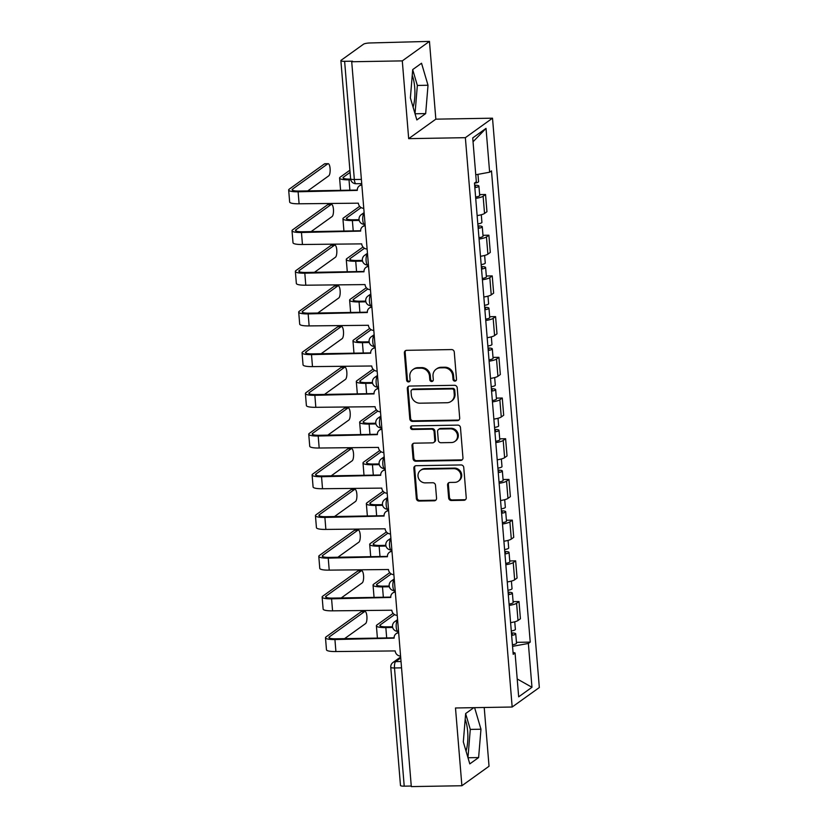 <?xml version="1.0" encoding="UTF-8"?>
<svg xmlns="http://www.w3.org/2000/svg" width="828" height="828" viewBox="0 0 828 828"><rect width="100%" height="100%" fill="white"/><g stroke="black" fill="none" stroke-linecap="round" stroke-linejoin="round"><path stroke-width="1.24" d="M454.914 381.118A1.832 1.708 -125.7 0 0 456.507 379.296L454.272 352.086A2.619 2.443 -125.7 0 0 451.56 349.571L406.662 350.327A2.619 2.443 -125.7 0 0 404.374 352.935L406.61 380.145A1.832 1.708 -125.7 0 0 409.425 381.604A1.832 1.708 -125.7 0 0 410.108 380.083L409.819 376.564A8.394 7.814 -125.7 0 1 412.903 369.619A8.394 7.814 -125.7 0 1 417.126 368.232L420.862 368.17A8.394 7.814 -125.7 0 1 429.525 376.233L429.815 379.752A1.832 1.708 -125.7 0 0 432.63 381.211A1.832 1.708 -125.7 0 0 433.303 379.69L433.013 376.171A8.394 7.814 -125.7 0 1 436.108 369.216A8.394 7.814 -125.7 0 1 440.33 367.839L444.067 367.777A8.394 7.814 -125.7 0 1 452.73 375.84L453.019 379.359A1.832 1.708 -125.7 0 0 454.914 381.118M436.108 369.216L436.905 368.657A8.394 7.814 -125.7 0 1 441.117 367.27L444.864 367.208A8.394 7.814 -125.7 0 1 453.516 375.27L453.806 378.789A1.832 1.708 -125.7 0 0 456.187 380.476M405.772 350.523A2.619 2.443 -125.7 0 0 405.161 352.366L407.407 379.576A1.832 1.708 -125.7 0 0 409.777 381.263M412.903 369.619L413.7 369.05A8.394 7.814 -125.7 0 1 417.912 367.663L421.659 367.601A8.394 7.814 -125.7 0 1 430.312 375.664L430.601 379.183A1.832 1.708 -125.7 0 0 432.982 380.87M412.23 75.431A20.835 6.386 -91 0 1 414.693 87.333A20.835 6.386 -91 0 1 413.079 107.112M465.17 719.387A20.835 6.386 -91 0 1 467.644 731.3A20.835 6.386 -91 0 1 466.019 751.079M448.652 497.99A2.619 2.443 -125.7 0 0 451.353 500.505L463.959 500.288A2.619 2.443 -125.7 0 0 466.236 497.69L463.752 467.468A2.619 2.443 -125.7 0 0 461.051 464.943L416.142 465.709A2.619 2.443 -125.7 0 0 413.855 468.317L416.349 498.539A2.619 2.443 -125.7 0 0 419.051 501.054L434.265 500.795A2.619 2.443 -125.7 0 0 436.553 498.197L435.487 485.26A2.619 2.443 -125.7 0 0 432.785 482.745L425.24 482.869A7.017 6.531 -125.7 0 1 420.583 470.325A7.017 6.531 -125.7 0 1 424.112 469.165L453.672 468.658A7.017 6.531 -125.7 0 1 458.329 481.213A7.017 6.531 -125.7 0 1 454.8 482.362L449.873 482.445A2.619 2.443 -125.7 0 0 447.586 485.053L448.652 497.99L449.449 497.421A2.619 2.443 -125.7 0 0 452.15 499.936L464.746 499.719A2.619 2.443 -125.7 0 0 465.636 499.532M408.68 138.649L435.839 119.16L429.453 41.4L402.294 60.889L408.68 138.649L465.367 137.676L512.17 707.019L455.493 707.981L461.889 785.741L411.309 786.6L351.714 61.748L352.5 61.179L344.624 61.313L354.343 179.51A5.341 1.635 89 0 0 356.019 183.723L361.732 183.619M402.294 60.889L351.714 61.748M457.408 420.634A2.619 2.443 -125.7 0 0 459.695 418.036L457.211 387.814A2.619 2.443 -125.7 0 0 454.5 385.299L409.591 386.055A2.619 2.443 -125.7 0 0 407.314 388.663L409.798 418.885A2.619 2.443 -125.7 0 0 412.499 421.4L457.408 420.634L458.205 420.075A2.619 2.443 -125.7 0 0 459.095 419.879M460.482 427.641L462.966 457.863A2.619 2.443 -125.7 0 1 460.678 460.461L415.78 461.227A2.619 2.443 -125.7 0 1 413.068 458.712L412.002 445.774A2.619 2.443 -125.7 0 1 414.29 443.177L432.506 442.866A2.619 2.443 -125.7 0 0 434.783 440.258L434.079 431.678A2.619 2.443 -125.7 0 0 431.378 429.163L412.416 429.484A1.832 1.708 -125.7 0 1 411.195 426.203A1.832 1.708 -125.7 0 1 412.127 425.902L457.78 425.116A2.619 2.443 -125.7 0 1 460.482 427.641M429.453 41.4L370.199 42.963A5.341 1.056 -4.7 0 0 363.533 44.184L341.126 60.268A5.341 1.056 -4.7 0 0 340.888 60.62A5.341 1.056 -4.7 0 0 344.624 61.313M435.839 119.16L492.515 118.187L539.328 687.53L512.17 707.019M461.889 785.741L489.037 766.252L484.214 707.495M411.257 786.041L404.219 786.165A5.341 1.056 175.3 0 1 400.483 785.472L390.764 667.264A5.341 1.056 -4.7 0 0 394.501 667.968L404.219 786.165M477.135 215.59A12.285 2.432 -4.7 0 0 484.535 213.448L483.128 196.236A12.285 2.432 175.3 0 1 475.717 198.378M483.128 196.236L485.539 194.497L479.629 194.601M484.535 213.448L486.957 211.72L485.539 194.497M482.972 235.307L488.882 235.204L486.471 236.932A12.285 2.432 175.3 0 1 479.07 239.075M480.478 256.297A12.285 2.432 -4.7 0 0 487.889 254.155L490.3 252.426L488.882 235.204M486.326 276.003L492.236 275.91L489.814 277.639A12.285 2.432 175.3 0 1 482.413 279.781M483.831 297.004A12.285 2.432 -4.7 0 0 491.232 294.861L493.643 293.133L492.236 275.91M489.669 316.71L495.579 316.617L493.167 318.345A12.285 2.432 175.3 0 1 485.757 320.488M487.174 337.71A12.285 2.432 -4.7 0 0 494.575 335.568L496.997 333.829L495.579 316.617M493.012 357.417L498.922 357.313L496.51 359.052A12.285 2.432 175.3 0 1 489.11 361.194M490.518 378.417A12.285 2.432 -4.7 0 0 497.928 376.274L500.34 374.535L498.922 357.313M496.365 398.123L502.275 398.02L499.853 399.758A12.285 2.432 175.3 0 1 492.453 401.901M493.871 419.113A12.285 2.432 -4.7 0 0 501.271 416.97L503.683 415.242L502.275 398.02M499.708 438.83L505.618 438.726L503.207 440.455A12.285 2.432 175.3 0 1 495.796 442.597M497.214 459.819A12.285 2.432 -4.7 0 0 504.614 457.677L507.036 455.949L505.618 438.726M503.051 479.526L508.961 479.433L506.55 481.161A12.285 2.432 175.3 0 1 499.149 483.304M500.557 500.526A12.285 2.432 -4.7 0 0 507.968 498.384L510.379 496.655L508.961 479.433M506.405 520.232L512.315 520.139L509.893 521.868A12.285 2.432 175.3 0 1 502.492 524.01M503.91 541.233A12.285 2.432 -4.7 0 0 511.311 539.09L513.722 537.351L512.315 520.139M509.748 560.939L515.658 560.835L513.246 562.574A12.285 2.432 175.3 0 1 505.836 564.717M507.253 581.939A12.285 2.432 -4.7 0 0 514.654 579.797L517.076 578.058L515.658 560.835M513.091 601.645L519.001 601.542L516.589 603.281A12.285 2.432 175.3 0 1 509.189 605.413M510.597 622.635A12.285 2.432 -4.7 0 0 518.007 620.493L520.419 618.764L519.001 601.542M512.553 646.347L528.367 643.449L531.969 687.281L518.67 696.834L515.068 652.992L513.205 654.327L474.465 183.102L476.328 181.767L472.726 137.924L486.026 128.381L489.627 172.214L475.748 174.76M528.367 643.449L530.23 642.114L491.49 170.878L489.627 172.214M465.367 137.676L492.515 118.187M425.675 113.602L428.014 85.253L421.535 63.238L412.717 69.573L410.377 97.921L416.857 119.936L425.675 113.602L415.045 113.778M473.833 707.671L465.657 713.539L463.318 741.888L469.797 763.892L478.615 757.568L480.964 729.22L474.61 707.661M516.444 642.352L530.23 642.114M515.068 652.992L513.049 652.392M486.026 128.381L473.036 141.785M517.2 678.97L531.969 687.281M415.014 113.674L417.343 85.439L412.706 69.687M417.343 85.439L428.014 85.253M467.955 757.63L470.283 729.406L465.646 713.653M470.283 729.406L480.964 729.22M467.986 757.744L478.615 757.568M408.701 386.252A2.619 2.443 -125.7 0 0 408.1 388.094L410.584 418.316A2.619 2.443 -125.7 0 0 413.296 420.831L458.205 420.075M453.951 390.692A1.832 1.708 -125.7 0 0 452.057 388.932L412.634 389.595A1.832 1.708 -125.7 0 0 411.04 391.416L411.34 395.132A8.394 7.814 -125.7 0 0 420.003 403.195L446.944 402.739A8.394 7.814 -125.7 0 0 451.156 401.352A8.394 7.814 -125.7 0 0 454.251 394.407L453.951 390.692L454.738 390.123A1.832 1.708 -125.7 0 0 452.844 388.363L452.057 388.932M411.713 389.895L412.499 389.336A1.832 1.708 -125.7 0 1 413.431 389.025L452.844 388.363M451.156 401.352L451.953 400.783A8.394 7.814 -125.7 0 0 455.048 393.838L454.251 394.407M454.738 390.123L455.048 393.838M413.4 443.363A2.619 2.443 -125.7 0 0 412.799 445.205L413.865 458.143A2.619 2.443 -125.7 0 0 416.567 460.658L461.475 459.892A2.619 2.443 -125.7 0 0 462.366 459.706M433.82 442.431L434.617 441.862A2.619 2.443 -125.7 0 0 435.58 439.689L434.876 431.109A2.619 2.443 -125.7 0 0 432.164 428.594L413.203 428.914L412.416 429.484M411.64 425.975A1.832 1.708 -125.7 0 0 413.203 428.914M451.405 442.545A7.017 6.531 -125.7 0 0 457.077 433.644A7.017 6.531 -125.7 0 0 450.277 428.842L439.854 429.018A2.619 2.443 -125.7 0 0 437.577 431.616L438.281 440.196A2.619 2.443 -125.7 0 0 440.982 442.721L451.405 442.545M454.924 441.386L455.721 440.817A7.017 6.531 -125.7 0 0 451.063 428.273L450.277 428.842M438.54 429.453L439.337 428.883A2.619 2.443 -125.7 0 1 440.651 428.449L451.063 428.273M448.983 482.641A2.619 2.443 -125.7 0 0 448.383 484.483L449.449 497.421M458.329 481.213L459.116 480.644A7.017 6.531 -125.7 0 0 454.469 468.099L453.672 468.658M420.583 470.325L421.38 469.755A7.017 6.531 -125.7 0 1 424.899 468.596L454.469 468.099M415.252 465.905A2.619 2.443 -125.7 0 0 414.652 467.748L417.136 497.97A2.619 2.443 -125.7 0 0 419.837 500.485L435.062 500.226A2.619 2.443 -125.7 0 0 435.952 500.04M474.775 186.828A3.208 0.631 -4.7 0 0 475.469 186.372A3.208 0.631 -4.7 0 0 474.703 186.021M474.837 187.645A6.676 1.325 -4.7 0 0 478.926 186.083A6.676 1.325 -4.7 0 0 474.641 185.203M475.614 197.043A6.676 1.325 -4.7 0 0 479.702 195.48L478.926 186.083M350.782 179.8L349.023 179.831A13.486 2.67 175.3 0 1 339.584 178.061A13.486 2.67 175.3 0 1 340.184 177.182L349.892 170.216M474.475 183.216A6.676 1.325 -4.7 0 0 478.563 181.642L477.963 174.356M350.078 172.4L343.496 177.12A10.019 1.977 -4.7 0 0 343.04 177.782A10.019 1.977 -4.7 0 0 350.058 179.096L350.627 179.086M340.67 190.347A13.486 2.67 175.3 0 1 340.567 190.067L339.584 178.061M361.857 185.089A5.341 4.978 -125.7 0 0 357.303 190.388L298.111 191.785A13.486 2.67 175.3 0 1 288.672 190.026A13.486 2.67 175.3 0 1 289.282 189.136L324.472 163.882A6.138 1.884 -91 0 1 324.855 163.747L328.167 163.685A6.138 1.884 89 0 0 327.774 163.83L292.584 189.084A10.019 1.977 -4.7 0 0 292.129 189.747A10.019 1.977 -4.7 0 0 299.146 191.051L357.282 190.067M307.757 190.906L328.757 175.826A6.138 1.884 89 0 0 330.134 169.16A6.138 1.884 89 0 0 328.167 163.685M359.269 185.969L360.304 185.224A5.341 4.978 54.3 0 1 361.805 184.509M363.761 208.314A5.341 4.978 -125.7 0 1 358.358 203.181L299.105 203.791A13.486 2.67 175.3 0 1 289.655 202.032L288.672 190.026M478.118 227.534A3.208 0.631 -4.7 0 0 478.812 227.069A3.208 0.631 -4.7 0 0 478.056 226.727M478.18 228.352A6.676 1.325 -4.7 0 0 482.279 226.789A6.676 1.325 -4.7 0 0 477.984 225.909M478.957 237.75A6.676 1.325 -4.7 0 0 483.045 236.177L482.279 226.789M359.207 220.414L352.376 220.538A13.486 2.67 175.3 0 1 342.927 218.768A13.486 2.67 175.3 0 1 343.537 217.888L359.652 206.317M477.818 223.922A6.676 1.325 -4.7 0 0 481.917 222.349L481.285 214.752M361.132 207.569L346.839 217.826A10.019 1.977 -4.7 0 0 346.383 218.488A10.019 1.977 -4.7 0 0 353.401 219.793L359.062 219.699M344.013 231.053A13.486 2.67 175.3 0 1 343.91 230.774L342.927 218.768M481.461 268.241A3.208 0.631 -4.7 0 0 482.165 267.775A3.208 0.631 -4.7 0 0 481.399 267.434M481.534 269.059A6.676 1.325 -4.7 0 0 485.622 267.496A6.676 1.325 -4.7 0 0 481.327 266.616M482.3 278.456A6.676 1.325 -4.7 0 0 486.398 276.883L485.622 267.496M362.55 261.12L355.719 261.244A13.486 2.67 175.3 0 1 346.27 259.474A13.486 2.67 175.3 0 1 346.88 258.584L362.995 247.023M481.171 264.618A6.676 1.325 -4.7 0 0 485.26 263.056L484.628 255.459M364.475 248.276L350.182 258.533A10.019 1.977 -4.7 0 0 349.737 259.195A10.019 1.977 -4.7 0 0 356.744 260.499L362.405 260.406M347.356 271.75A13.486 2.67 175.3 0 1 347.263 271.481L346.27 259.474M365.2 225.796A5.341 4.978 -125.7 0 0 360.646 231.095L301.464 232.492A13.486 2.67 175.3 0 1 292.015 230.733A13.486 2.67 175.3 0 1 292.626 229.842L327.816 204.588A6.138 1.884 -91 0 1 328.209 204.444L331.51 204.392A6.138 1.884 89 0 0 331.117 204.537L295.927 229.791A10.019 1.977 -4.7 0 0 295.482 230.443A10.019 1.977 -4.7 0 0 302.489 231.757L360.635 230.764M311.1 231.612L332.111 216.532A6.138 1.884 89 0 0 333.477 209.857A6.138 1.884 89 0 0 331.51 204.392M362.623 226.665L363.647 225.93A5.341 4.978 54.3 0 1 365.148 225.216M367.104 249.011A5.341 4.978 -125.7 0 1 361.701 243.877L302.448 244.498A13.486 2.67 175.3 0 1 293.009 242.739L292.015 230.733M368.543 266.502A5.341 4.978 -125.7 0 0 363.999 271.801L304.808 273.199A13.486 2.67 175.3 0 1 295.368 271.439A13.486 2.67 175.3 0 1 295.969 270.549L331.159 245.295A6.138 1.884 -91 0 1 331.552 245.15L334.854 245.098A6.138 1.884 89 0 0 334.471 245.233L299.27 270.497A10.019 1.977 -4.7 0 0 298.825 271.149A10.019 1.977 -4.7 0 0 305.842 272.464L363.978 271.47M314.443 272.319L335.454 257.239A6.138 1.884 89 0 0 336.82 250.563A6.138 1.884 89 0 0 334.854 245.098M365.966 267.372L366.99 266.637A5.341 4.978 54.3 0 1 368.501 265.923M370.458 289.717A5.341 4.978 -125.7 0 1 365.044 284.584L305.791 285.205A13.486 2.67 175.3 0 1 296.352 283.435L295.368 271.439M484.815 308.947A3.208 0.631 -4.7 0 0 485.508 308.482A3.208 0.631 -4.7 0 0 484.742 308.14M484.877 309.765A6.676 1.325 -4.7 0 0 488.965 308.192A6.676 1.325 -4.7 0 0 484.68 307.323M485.653 319.153A6.676 1.325 -4.7 0 0 489.741 317.59L488.965 308.192M365.904 301.827L359.062 301.941A13.486 2.67 175.3 0 1 349.623 300.181A13.486 2.67 175.3 0 1 350.223 299.291L366.349 287.73M484.515 305.325A6.676 1.325 -4.7 0 0 488.603 303.762L487.982 296.155M367.818 288.982L353.535 299.239A10.019 1.977 -4.7 0 0 353.08 299.891A10.019 1.977 -4.7 0 0 360.097 301.206L365.759 301.113M350.71 312.456A13.486 2.67 175.3 0 1 350.606 312.187L349.623 300.181M488.158 349.644A3.208 0.631 -4.7 0 0 488.851 349.188A3.208 0.631 -4.7 0 0 488.096 348.847M488.22 350.472A6.676 1.325 -4.7 0 0 492.318 348.899A6.676 1.325 -4.7 0 0 488.023 348.019M488.996 359.859A6.676 1.325 -4.7 0 0 493.084 358.296L492.318 348.899M369.247 342.533L362.416 342.647A13.486 2.67 175.3 0 1 352.966 340.888A13.486 2.67 175.3 0 1 353.577 339.997L369.692 328.426M487.858 346.032A6.676 1.325 -4.7 0 0 491.956 344.469L491.325 336.861M371.172 329.689L356.878 339.946A10.019 1.977 -4.7 0 0 356.423 340.598A10.019 1.977 -4.7 0 0 363.44 341.912L369.102 341.809M354.053 353.163A13.486 2.67 175.3 0 1 353.949 352.883L352.966 340.888M491.501 390.35A3.208 0.631 -4.7 0 0 492.205 389.884A3.208 0.631 -4.7 0 0 491.439 389.543M491.573 391.168A6.676 1.325 -4.7 0 0 495.661 389.605A6.676 1.325 -4.7 0 0 491.366 388.725M492.339 400.566A6.676 1.325 -4.7 0 0 496.438 399.003L495.661 389.605M372.59 383.24L365.759 383.354A13.486 2.67 175.3 0 1 356.309 381.584A13.486 2.67 175.3 0 1 356.92 380.704L373.035 369.133M491.211 386.738A6.676 1.325 -4.7 0 0 495.299 385.165L494.668 377.568M374.515 370.395L360.221 380.642A10.019 1.977 -4.7 0 0 359.776 381.304A10.019 1.977 -4.7 0 0 366.783 382.619L372.445 382.515M357.396 393.869A13.486 2.67 175.3 0 1 357.303 393.59L356.309 381.584M371.896 307.198A5.341 4.978 -125.7 0 0 367.342 312.508L308.151 313.905A13.486 2.67 175.3 0 1 298.711 312.135A13.486 2.67 175.3 0 1 299.322 311.256L334.512 286.002A6.138 1.884 -91 0 1 334.895 285.857L338.207 285.805A6.138 1.884 89 0 0 337.814 285.939L302.624 311.193A10.019 1.977 -4.7 0 0 302.168 311.856A10.019 1.977 -4.7 0 0 309.186 313.17L367.321 312.177M317.797 313.015L338.797 297.945A6.138 1.884 89 0 0 340.173 291.27A6.138 1.884 89 0 0 338.207 285.805M369.309 308.078L370.344 307.343A5.341 4.978 54.3 0 1 371.844 306.629M373.801 330.424A5.341 4.978 -125.7 0 1 368.398 325.29L309.144 325.911A13.486 2.67 175.3 0 1 299.695 324.141L298.711 312.135M375.239 347.905A5.341 4.978 -125.7 0 0 370.685 353.214L311.504 354.612A13.486 2.67 175.3 0 1 302.054 352.842A13.486 2.67 175.3 0 1 302.665 351.962L337.855 326.698A6.138 1.884 -91 0 1 338.248 326.563L341.55 326.501A6.138 1.884 89 0 0 341.157 326.646L305.967 351.9A10.019 1.977 -4.7 0 0 305.522 352.562A10.019 1.977 -4.7 0 0 312.529 353.866L370.675 352.883M321.14 353.722L342.15 338.652A6.138 1.884 89 0 0 343.516 331.976A6.138 1.884 89 0 0 341.55 326.501M372.662 348.785L373.687 348.039A5.341 4.978 54.3 0 1 375.187 347.336M377.144 371.13A5.341 4.978 -125.7 0 1 371.741 365.997L312.487 366.607A13.486 2.67 175.3 0 1 303.048 364.848L302.054 352.842M378.582 388.611A5.341 4.978 -125.7 0 0 374.039 393.911L314.847 395.308A13.486 2.67 175.3 0 1 305.408 393.548A13.486 2.67 175.3 0 1 306.008 392.658L341.198 367.404A6.138 1.884 -91 0 1 341.591 367.27L344.893 367.208A6.138 1.884 89 0 0 344.51 367.353L309.31 392.607A10.019 1.977 -4.7 0 0 308.865 393.269A10.019 1.977 -4.7 0 0 315.882 394.573L374.018 393.59M324.483 394.428L345.493 379.348A6.138 1.884 89 0 0 346.86 372.683A6.138 1.884 89 0 0 344.893 367.208M376.005 389.491L377.03 388.746A5.341 4.978 54.3 0 1 378.541 388.032M380.497 411.837A5.341 4.978 -125.7 0 1 375.084 406.703L315.83 407.314A13.486 2.67 175.3 0 1 306.391 405.554L305.408 393.548M494.854 431.057A3.208 0.631 -4.7 0 0 495.548 430.591A3.208 0.631 -4.7 0 0 494.782 430.249M494.916 431.874A6.676 1.325 -4.7 0 0 499.005 430.312A6.676 1.325 -4.7 0 0 494.72 429.432M495.693 441.272A6.676 1.325 -4.7 0 0 499.781 439.699L499.005 430.312M375.943 423.936L369.102 424.06A13.486 2.67 175.3 0 1 359.662 422.29A13.486 2.67 175.3 0 1 360.263 421.411L376.388 409.839M494.554 427.445A6.676 1.325 -4.7 0 0 498.642 425.871L498.021 418.275M377.858 411.092L363.575 421.349A10.019 1.977 -4.7 0 0 363.119 422.011A10.019 1.977 -4.7 0 0 370.137 423.315L375.798 423.222M360.749 434.576A13.486 2.67 175.3 0 1 360.646 434.296L359.662 422.29M381.936 429.318A5.341 4.978 -125.7 0 0 377.382 434.617L318.19 436.014A13.486 2.67 175.3 0 1 308.751 434.255A13.486 2.67 175.3 0 1 309.361 433.365L344.551 408.111A6.138 1.884 -91 0 1 344.934 407.966L348.246 407.914A6.138 1.884 89 0 0 347.853 408.059L312.663 433.313A10.019 1.977 -4.7 0 0 312.208 433.965A10.019 1.977 -4.7 0 0 319.225 435.28L377.361 434.286M327.836 435.135L348.836 420.055A6.138 1.884 89 0 0 350.213 413.379A6.138 1.884 89 0 0 348.246 407.914M379.348 430.187L380.383 429.453A5.341 4.978 54.3 0 1 381.884 428.738M383.84 452.533A5.341 4.978 -125.7 0 1 378.437 447.399L319.184 448.02A13.486 2.67 175.3 0 1 309.734 446.251L308.751 434.255M498.197 471.763A3.208 0.631 -4.7 0 0 498.891 471.298A3.208 0.631 -4.7 0 0 498.135 470.956M498.259 472.581A6.676 1.325 -4.7 0 0 502.358 471.018A6.676 1.325 -4.7 0 0 498.063 470.138M499.036 481.968A6.676 1.325 -4.7 0 0 503.124 480.406L502.358 471.018M379.286 464.643L372.455 464.756A13.486 2.67 175.3 0 1 363.006 462.997A13.486 2.67 175.3 0 1 363.616 462.107L379.731 450.546M497.897 468.141A6.676 1.325 -4.7 0 0 501.996 466.578L501.364 458.981M381.211 451.798L366.918 462.055A10.019 1.977 -4.7 0 0 366.462 462.717A10.019 1.977 -4.7 0 0 373.48 464.022L379.141 463.928M364.092 475.272A13.486 2.67 175.3 0 1 363.989 475.003L363.006 462.997M385.279 470.025A5.341 4.978 -125.7 0 0 380.725 475.324L321.543 476.721A13.486 2.67 175.3 0 1 312.094 474.961A13.486 2.67 175.3 0 1 312.705 474.071L347.895 448.817A6.138 1.884 -91 0 1 348.288 448.672L351.589 448.621A6.138 1.884 89 0 0 351.196 448.755L316.006 474.009A10.019 1.977 -4.7 0 0 315.561 474.672A10.019 1.977 -4.7 0 0 322.568 475.986L380.714 474.993M331.179 475.841L352.19 460.761A6.138 1.884 89 0 0 353.556 454.086A6.138 1.884 89 0 0 351.589 448.621M382.702 470.894L383.726 470.159A5.341 4.978 54.3 0 1 385.227 469.445M387.183 493.24A5.341 4.978 -125.7 0 1 381.78 488.106L322.527 488.727A13.486 2.67 175.3 0 1 313.087 486.957L312.094 474.961M501.54 512.46A3.208 0.631 -4.7 0 0 502.244 512.004A3.208 0.631 -4.7 0 0 501.478 511.663M501.613 513.288A6.676 1.325 -4.7 0 0 505.701 511.714A6.676 1.325 -4.7 0 0 501.406 510.845M502.379 522.675A6.676 1.325 -4.7 0 0 506.477 521.112L505.701 511.714M382.629 505.349L375.798 505.463A13.486 2.67 175.3 0 1 366.349 503.703A13.486 2.67 175.3 0 1 366.959 502.813L383.074 491.252M501.25 508.847A6.676 1.325 -4.7 0 0 505.339 507.285L504.707 499.677M384.554 492.505L370.261 502.762A10.019 1.977 -4.7 0 0 369.816 503.414A10.019 1.977 -4.7 0 0 376.823 504.728L382.484 504.635M367.435 515.979A13.486 2.67 175.3 0 1 367.342 515.699L366.349 503.703M388.622 510.721A5.341 4.978 -125.7 0 0 384.078 516.03L324.886 517.428A13.486 2.67 175.3 0 1 315.447 515.658A13.486 2.67 175.3 0 1 316.048 514.778L351.238 489.524A6.138 1.884 -91 0 1 351.631 489.379L354.933 489.327A6.138 1.884 89 0 0 354.55 489.462L319.349 514.716A10.019 1.977 -4.7 0 0 318.904 515.378A10.019 1.977 -4.7 0 0 325.921 516.682L384.057 515.699M334.522 516.537L355.533 501.468A6.138 1.884 89 0 0 356.899 494.792A6.138 1.884 89 0 0 354.933 489.327M386.045 511.6L387.069 510.866A5.341 4.978 54.3 0 1 388.58 510.151M390.537 533.946A5.341 4.978 -125.7 0 1 385.123 528.813L325.87 529.423A13.486 2.67 175.3 0 1 316.431 527.664L315.447 515.658M504.894 553.166A3.208 0.631 -4.7 0 0 505.587 552.711A3.208 0.631 -4.7 0 0 504.821 552.369M504.956 553.984A6.676 1.325 -4.7 0 0 509.044 552.421A6.676 1.325 -4.7 0 0 504.759 551.541M505.732 563.382A6.676 1.325 -4.7 0 0 509.82 561.819L509.044 552.421M385.983 546.056L379.141 546.169A13.486 2.67 175.3 0 1 369.702 544.41A13.486 2.67 175.3 0 1 370.302 543.52L386.428 531.949M504.594 549.554A6.676 1.325 -4.7 0 0 508.682 547.991L508.061 540.384M387.897 533.211L373.614 543.458A10.019 1.977 -4.7 0 0 373.159 544.12A10.019 1.977 -4.7 0 0 380.176 545.435L385.838 545.331M370.789 556.685A13.486 2.67 175.3 0 1 370.685 556.406L369.702 544.41M391.975 551.427A5.341 4.978 -125.7 0 0 387.421 556.726L328.23 558.134A13.486 2.67 175.3 0 1 318.79 556.364A13.486 2.67 175.3 0 1 319.401 555.474L354.591 530.22A6.138 1.884 -91 0 1 354.974 530.086L358.286 530.024A6.138 1.884 89 0 0 357.893 530.168L322.703 555.422A10.019 1.977 -4.7 0 0 322.247 556.085A10.019 1.977 -4.7 0 0 329.265 557.389L387.4 556.406M337.876 557.244L358.876 542.174A6.138 1.884 89 0 0 360.252 535.499A6.138 1.884 89 0 0 358.286 530.024M389.388 552.307L390.423 551.562A5.341 4.978 54.3 0 1 391.923 550.858M393.88 574.653A5.341 4.978 -125.7 0 1 388.477 569.519L329.223 570.13A13.486 2.67 175.3 0 1 319.774 568.37L318.79 556.364M508.237 593.873A3.208 0.631 -4.7 0 0 508.93 593.407A3.208 0.631 -4.7 0 0 508.175 593.065M508.299 594.69A6.676 1.325 -4.7 0 0 512.397 593.127A6.676 1.325 -4.7 0 0 508.102 592.248M509.075 604.088A6.676 1.325 -4.7 0 0 513.163 602.515L512.397 593.127M389.326 586.762L382.495 586.876A13.486 2.67 175.3 0 1 373.045 585.106A13.486 2.67 175.3 0 1 373.656 584.226L389.771 572.655M507.937 590.26A6.676 1.325 -4.7 0 0 512.035 588.687L511.404 581.09M391.251 573.918L376.957 584.164A10.019 1.977 -4.7 0 0 376.502 584.827A10.019 1.977 -4.7 0 0 383.519 586.131L389.181 586.038M374.132 597.392A13.486 2.67 175.3 0 1 374.028 597.112L373.045 585.106M395.318 592.134A5.341 4.978 -125.7 0 0 390.764 597.433L331.583 598.83A13.486 2.67 175.3 0 1 322.133 597.071A13.486 2.67 175.3 0 1 322.744 596.181L357.934 570.927A6.138 1.884 -91 0 1 358.327 570.792L361.629 570.73A6.138 1.884 89 0 0 361.236 570.875L326.046 596.129A10.019 1.977 -4.7 0 0 325.601 596.781A10.019 1.977 -4.7 0 0 332.608 598.095L390.754 597.102M341.219 597.951L362.229 582.871A6.138 1.884 89 0 0 363.595 576.205A6.138 1.884 89 0 0 361.629 570.73M392.741 593.014L393.766 592.268A5.341 4.978 54.3 0 1 395.266 591.554M397.223 615.349A5.341 4.978 -125.7 0 1 391.82 610.226L332.566 610.836A13.486 2.67 175.3 0 1 323.127 609.077L322.133 597.071M511.58 634.579A3.208 0.631 -4.7 0 0 512.284 634.113A3.208 0.631 -4.7 0 0 511.518 633.772M511.652 635.397A6.676 1.325 -4.7 0 0 515.74 633.834A6.676 1.325 -4.7 0 0 511.445 632.954M512.418 644.795A6.676 1.325 -4.7 0 0 516.517 643.221L515.74 633.834M392.669 627.458L385.838 627.583A13.486 2.67 175.3 0 1 376.388 625.813A13.486 2.67 175.3 0 1 376.999 624.933L393.114 613.362M511.29 630.967A6.676 1.325 -4.7 0 0 515.378 629.394L514.747 621.797M394.594 614.614L380.3 624.871A10.019 1.977 -4.7 0 0 379.855 625.533A10.019 1.977 -4.7 0 0 386.862 626.837L392.524 626.744M377.475 638.098A13.486 2.67 175.3 0 1 377.382 637.819L376.388 625.813M398.661 632.84A5.341 4.978 -125.7 0 0 394.118 638.14L334.926 639.537A13.486 2.67 175.3 0 1 325.487 637.777A13.486 2.67 175.3 0 1 326.087 636.887L361.277 611.633A6.138 1.884 -91 0 1 361.67 611.488L364.972 611.437A6.138 1.884 89 0 0 364.589 611.581L329.389 636.835A10.019 1.977 -4.7 0 0 328.944 637.488A10.019 1.977 -4.7 0 0 335.961 638.802L394.097 637.808M344.562 638.657L365.572 623.577A6.138 1.884 89 0 0 366.939 616.901A6.138 1.884 89 0 0 364.972 611.437M396.084 633.71L397.109 632.975A5.341 4.978 54.3 0 1 398.62 632.261M400.576 656.055A5.341 4.978 -125.7 0 1 395.163 650.922L335.909 651.543A13.486 2.67 175.3 0 1 326.47 649.773L325.487 637.777M400.731 657.97L395.66 661.613A5.341 1.635 89 0 0 394.501 667.968L401.539 667.844M401.021 661.52L395.66 661.613A5.341 4.978 54.3 0 0 392.969 662.493A5.341 5.341 0 0 0 390.764 667.264M514.654 579.797L513.246 562.574M511.311 539.09L509.893 521.868M507.968 498.384L506.55 481.161M504.614 457.677L503.207 440.455M501.271 416.97L499.853 399.758M497.928 376.274L496.51 359.052M494.575 335.568L493.167 318.345M491.232 294.861L489.814 277.639M487.889 254.155L486.471 236.932M518.007 620.493L516.589 603.281M397.657 620.627L397.388 620.824A5.341 1.635 89 0 0 396.198 626.62A5.341 1.635 89 0 0 397.916 631.381L398.547 631.371M397.678 620.814L397.388 620.824A5.341 4.978 54.3 0 0 394.708 621.704A5.341 5.341 0 0 0 397.916 631.381M394.314 579.921L394.045 580.117A5.341 1.635 89 0 0 392.855 585.924A5.341 1.635 89 0 0 394.563 590.674L395.194 590.664M394.335 580.107L394.045 580.117A5.341 4.978 54.3 0 0 391.365 580.997A5.341 5.341 0 0 0 394.563 590.674M390.971 539.214L390.702 539.411A5.341 1.635 89 0 0 389.512 545.217A5.341 1.635 89 0 0 391.22 549.968L391.851 549.958M390.982 539.411L390.702 539.411A5.341 4.978 54.3 0 0 388.011 540.291A5.341 5.341 0 0 0 391.22 549.968M387.618 498.518L387.349 498.704A5.341 1.635 89 0 0 386.159 504.511A5.341 1.635 89 0 0 387.877 509.272L388.508 509.251M387.639 498.704L387.349 498.704A5.341 4.978 54.3 0 0 384.668 499.584A5.341 5.341 0 0 0 387.877 509.272M384.275 457.812L384.006 458.008A5.341 1.635 89 0 0 382.815 463.804A5.341 1.635 89 0 0 384.523 468.565L385.155 468.555M384.296 457.998L384.006 458.008A5.341 4.978 54.3 0 0 381.325 458.878A5.341 5.341 0 0 0 384.523 468.565M380.932 417.105L380.663 417.302A5.341 1.635 89 0 0 379.472 423.098A5.341 1.635 89 0 0 381.18 427.859L381.811 427.848M380.942 417.291L380.663 417.302A5.341 4.978 54.3 0 0 377.972 418.181A5.341 5.341 0 0 0 381.18 427.859M377.578 376.398L377.309 376.595A5.341 1.635 89 0 0 376.119 382.401A5.341 1.635 89 0 0 377.837 387.152L378.468 387.142M377.599 376.585L377.309 376.595A5.341 4.978 54.3 0 0 374.629 377.475A5.341 5.341 0 0 0 377.837 387.152M374.235 335.702L373.966 335.889A5.341 1.635 89 0 0 372.776 341.695A5.341 1.635 89 0 0 374.484 346.446L375.115 346.435M374.256 335.889L373.966 335.889A5.341 4.978 54.3 0 0 371.286 336.768A5.341 5.341 0 0 0 374.484 346.446M370.892 294.996L370.623 295.182A5.341 1.635 89 0 0 369.433 300.988A5.341 1.635 89 0 0 371.141 305.749L371.772 305.739M370.903 295.182L370.623 295.182A5.341 4.978 54.3 0 0 367.932 296.062A5.341 5.341 0 0 0 371.141 305.749M367.539 254.289L367.27 254.486A5.341 1.635 89 0 0 366.079 260.282A5.341 1.635 89 0 0 367.798 265.043L368.429 265.032M367.56 254.475L367.27 254.486A5.341 4.978 54.3 0 0 364.589 255.355A5.341 5.341 0 0 0 367.798 265.043M364.196 213.583L363.927 213.779A5.341 1.635 89 0 0 362.736 219.586A5.341 1.635 89 0 0 364.444 224.336L365.076 224.326M364.216 213.769L363.927 213.779A5.341 4.978 54.3 0 0 361.246 214.659A5.341 5.341 0 0 0 364.444 224.336M361.381 179.397L354.343 179.51A5.341 1.056 -4.7 0 1 350.606 178.817A5.341 5.341 0 0 0 356.019 183.723M453.516 375.27L452.73 375.84M444.864 367.208L444.067 367.777M441.117 367.27L440.33 367.839M430.601 379.183L429.815 379.752M430.312 375.664L429.525 376.233M421.659 367.601L420.862 368.17M417.912 367.663L417.126 368.232M407.407 379.576L406.61 380.145M405.161 352.366L404.374 352.935M453.806 378.789L453.019 379.359M413.296 420.831L412.499 421.4M410.584 418.316L409.798 418.885M408.1 388.094L407.314 388.663M413.431 389.025L412.634 389.595M461.475 459.892L460.678 460.461M416.567 460.658L415.78 461.227M413.865 458.143L413.068 458.712M412.799 445.205L412.002 445.774M435.58 439.689L434.783 440.258M434.876 431.109L434.079 431.678M432.164 428.594L431.378 429.163M440.651 428.449L439.854 429.018M448.383 484.483L447.586 485.053M424.899 468.596L424.112 469.165M435.062 500.226L434.265 500.795M419.837 500.485L419.051 501.054M417.136 497.97L416.349 498.539M414.652 467.748L413.855 468.317M464.746 499.719L463.959 500.288M452.15 499.936L451.353 500.505M349.023 179.831L349.871 190.192M343.496 177.12L343.589 178.362M327.774 163.83L324.472 163.882M299.105 203.791L298.111 191.785M292.688 190.316L292.584 189.084M352.376 220.538L353.225 230.898M346.839 217.826L346.942 219.058M355.719 261.244L356.568 271.594M350.182 258.533L350.285 259.764M331.117 204.537L327.816 204.588M302.448 244.498L301.464 232.492M296.031 231.022L295.927 229.791M334.471 245.233L331.159 245.295M305.791 285.205L304.808 273.199M299.374 271.729L299.27 270.497M359.062 301.941L359.911 312.301M353.535 299.239L353.628 300.471M362.416 342.647L363.264 353.007M356.878 339.946L356.982 341.177M365.759 383.354L366.607 393.714M360.221 380.642L360.325 381.884M337.814 285.939L334.512 286.002M309.144 325.911L308.151 313.905M302.727 312.435L302.624 311.193M341.157 326.646L337.855 326.698M312.487 366.607L311.504 354.612M306.07 353.132L305.967 351.9M344.51 367.353L341.198 367.404M315.83 407.314L314.847 395.308M309.413 393.838L309.31 392.607M369.102 424.06L369.95 434.41M363.575 421.349L363.668 422.58M347.853 408.059L344.551 408.111M319.184 448.02L318.19 436.014M312.767 434.545L312.663 433.313M372.455 464.756L373.304 475.117M366.918 462.055L367.021 463.287M351.196 448.755L347.895 448.817M322.527 488.727L321.543 476.721M316.11 475.251L316.006 474.009M375.798 505.463L376.647 515.823M370.261 502.762L370.364 503.993M354.55 489.462L351.238 489.524M325.87 529.423L324.886 517.428M319.453 515.958L319.349 514.716M379.141 546.169L379.99 556.53M373.614 543.458L373.707 544.7M357.893 530.168L354.591 530.22M329.223 570.13L328.23 558.134M322.806 556.654L322.703 555.422M382.495 586.876L383.343 597.236M376.957 584.164L377.061 585.406M361.236 570.875L357.934 570.927M332.566 610.836L331.583 598.83M326.149 597.361L326.046 596.129M385.838 627.583L386.686 637.933M380.3 624.871L380.404 626.103M364.589 611.581L361.277 611.633M335.909 651.543L334.926 639.537M329.492 638.067L329.389 636.835M364.113 212.599L361.246 214.659M367.466 253.296L364.589 255.355M370.809 294.002L367.932 296.062M374.152 334.709L371.286 336.768M377.506 375.415L374.629 377.475M380.849 416.111L377.972 418.181M384.192 456.818L381.325 458.878M387.545 497.524L384.668 499.584M390.888 538.231L388.011 540.291M394.231 578.938L391.365 580.997M397.585 619.634L394.708 621.704M392.969 662.493L400.649 656.977M350.606 178.817L340.888 60.62"/></g></svg>
